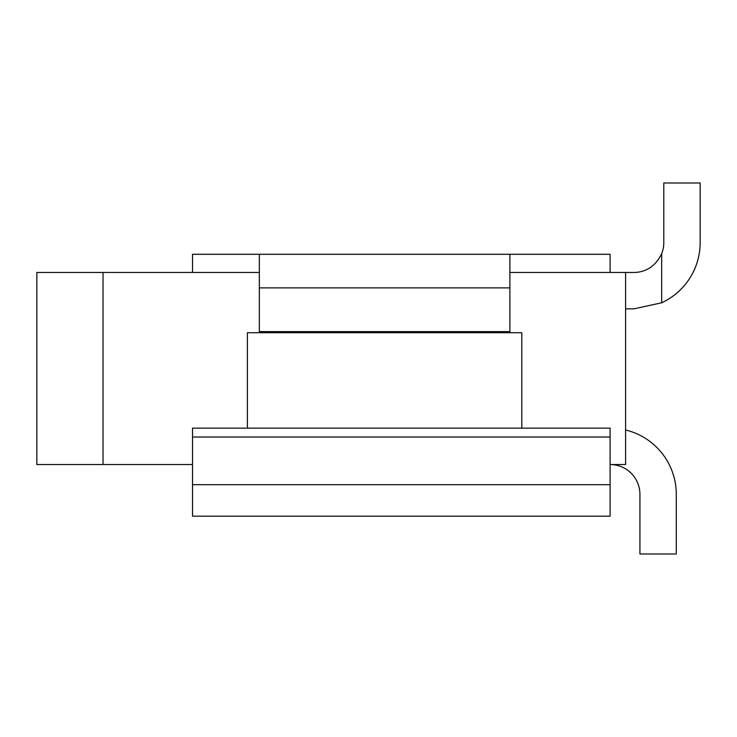 <?xml version="1.0" encoding="UTF-8"?>
<svg xmlns="http://www.w3.org/2000/svg" width="737" height="737" viewBox="0 0 737 737"><rect width="100%" height="100%" fill="white"/><g stroke="black" fill="none" stroke-linecap="round" stroke-linejoin="round"><path stroke-width="1.11" d="M625.602 429.993A66.192 66.192 90 0 1 676.29 494.343L676.29 554.003L639.928 554.003L639.928 494.343A29.83 29.83 90 0 0 610.098 464.522L610.098 468.511L610.098 464.522L625.602 464.522L625.602 272.478L633.958 272.478C646.46 272.202 655.7 265.937 661.669 253.694A29.83 29.83 90 0 0 663.788 242.657L663.788 182.997L700.15 182.997L700.15 242.657A66.192 66.192 90 0 1 661.669 302.769L633.958 308.849L625.602 308.849M192.523 484.688L192.523 516.176L610.098 516.176L610.098 484.688L192.523 484.688L192.523 428.151L610.098 428.151L610.098 437.023L192.523 437.023M610.098 484.688L610.098 437.023M103.042 464.522L36.85 464.522L36.85 272.478L103.042 272.478L103.042 464.522L192.523 464.522M569.535 428.151L610.098 428.151M625.602 272.478L509.875 272.478M259.332 272.478L103.042 272.478M521.805 428.151L521.805 332.709L247.402 332.709L247.402 428.151M259.332 254.283L259.332 332.055L509.875 332.055L509.875 254.283L192.523 254.283L192.523 272.478M610.098 272.478L610.098 254.283L509.875 254.283M259.332 287.881L509.875 287.881M661.669 253.694L661.669 302.769M259.332 331.632L509.875 331.632"/></g></svg>
